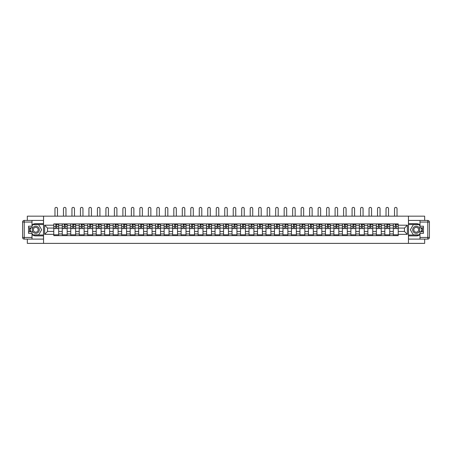 <?xml version="1.0" encoding="UTF-8"?>
<svg xmlns="http://www.w3.org/2000/svg" width="452" height="452" viewBox="0 0 452 452"><rect width="100%" height="100%" fill="white"/><g stroke="black" fill="none" stroke-linecap="round" stroke-linejoin="round"><path stroke-width="0.68" d="M27.335 239.102L27.335 243.374L424.665 243.374L424.665 239.102M424.665 220.435L424.665 216.163L27.335 216.163L27.335 220.435M62.269 235.616L62.269 225.576L58.675 225.576L58.675 235.616M58.675 225.576L58.675 223.921M62.269 225.576L62.269 223.921M67.167 223.921L67.167 235.616M70.755 235.616L70.755 223.921M75.653 223.921L75.653 235.616M79.247 235.616L79.247 223.921M84.14 223.921L84.14 235.616M87.733 235.616L87.733 223.921M92.632 223.921L92.632 235.616M96.219 235.616L96.219 223.921M101.118 223.921L101.118 235.616M104.711 235.616L104.711 223.921M109.61 223.921L109.61 235.616M113.198 235.616L113.198 223.921M118.096 223.921L118.096 235.616M121.69 235.616L121.69 223.921M126.583 223.921L126.583 235.616M130.176 235.616L130.176 223.921M135.075 223.921L135.075 235.616M138.668 235.616L138.668 223.921M143.561 223.921L143.561 235.616M147.154 235.616L147.154 223.921M152.053 223.921L152.053 235.616M155.641 235.616L155.641 223.921M160.539 223.921L160.539 235.616M164.132 235.616L164.132 223.921M169.031 223.921L169.031 235.616M172.619 235.616L172.619 223.921M177.517 223.921L177.517 235.616M181.111 235.616L181.111 223.921M186.004 223.921L186.004 235.616M189.597 235.616L189.597 223.921M194.496 223.921L194.496 235.616M198.083 235.616L198.083 223.921M202.982 223.921L202.982 235.616M206.575 235.616L206.575 223.921M211.474 223.921L211.474 235.616M215.062 235.616L215.062 223.921M219.96 223.921L219.96 235.616M223.554 235.616L223.554 223.921M228.446 223.921L228.446 235.616M232.04 235.616L232.04 223.921M236.938 223.921L236.938 235.616M240.526 235.616L240.526 223.921M245.425 223.921L245.425 235.616M249.018 235.616L249.018 223.921M253.917 223.921L253.917 235.616M257.504 235.616L257.504 223.921M262.403 223.921L262.403 235.616M265.996 235.616L265.996 223.921M270.889 223.921L270.889 235.616M274.483 235.616L274.483 223.921M279.381 223.921L279.381 235.616M282.969 235.616L282.969 223.921M287.867 223.921L287.867 235.616M291.461 235.616L291.461 223.921M296.359 223.921L296.359 235.616M299.947 235.616L299.947 223.921M304.846 223.921L304.846 235.616M308.439 235.616L308.439 223.921M313.332 223.921L313.332 235.616M316.925 235.616L316.925 223.921M321.824 223.921L321.824 235.616M325.417 235.616L325.417 223.921M330.31 223.921L330.31 235.616M333.904 235.616L333.904 223.921M338.802 223.921L338.802 235.616M342.39 235.616L342.39 223.921M347.289 223.921L347.289 235.616M350.882 235.616L350.882 223.921M355.781 223.921L355.781 235.616M359.368 235.616L359.368 223.921M364.267 223.921L364.267 235.616M367.86 235.616L367.86 223.921M372.753 223.921L372.753 235.616M376.346 235.616L376.346 223.921M381.245 223.921L381.245 235.616M384.833 235.616L384.833 223.921M389.731 223.921L389.731 235.616M393.325 235.616L393.325 223.921M393.325 231.452L389.731 231.452M384.833 231.452L381.245 231.452M376.346 231.452L372.753 231.452M367.86 231.452L364.267 231.452M359.368 231.452L355.781 231.452M350.882 231.452L347.289 231.452M342.39 231.452L338.802 231.452M333.904 231.452L330.31 231.452M325.417 231.452L321.824 231.452M316.925 231.452L313.332 231.452M308.439 231.452L304.846 231.452M299.947 231.452L296.359 231.452M291.461 231.452L287.867 231.452M282.969 231.452L279.381 231.452M274.483 231.452L270.889 231.452M265.996 231.452L262.403 231.452M257.504 231.452L253.917 231.452M249.018 231.452L245.425 231.452M240.526 231.452L236.938 231.452M232.04 231.452L228.446 231.452M223.554 231.452L219.96 231.452M215.062 231.452L211.474 231.452M206.575 231.452L202.982 231.452M198.083 231.452L194.496 231.452M189.597 231.452L186.004 231.452M181.111 231.452L177.517 231.452M172.619 231.452L169.031 231.452M164.132 231.452L160.539 231.452M155.641 231.452L152.053 231.452M147.154 231.452L143.561 231.452M138.668 231.452L135.075 231.452M130.176 231.452L126.583 231.452M121.69 231.452L118.096 231.452M113.198 231.452L109.61 231.452M104.711 231.452L101.118 231.452M96.219 231.452L92.632 231.452M87.733 231.452L84.14 231.452M79.247 231.452L75.653 231.452M70.755 231.452L67.167 231.452M62.269 231.452L58.675 231.452M393.325 228.079L389.731 228.079M384.833 228.079L381.245 228.079M376.346 228.079L372.753 228.079M367.86 228.079L364.267 228.079M359.368 228.079L355.781 228.079M350.882 228.079L347.289 228.079M342.39 228.079L338.802 228.079M333.904 228.079L330.31 228.079M325.417 228.079L321.824 228.079M316.925 228.079L313.332 228.079M308.439 228.079L304.846 228.079M299.947 228.079L296.359 228.079M291.461 228.079L287.867 228.079M282.969 228.079L279.381 228.079M274.483 228.079L270.889 228.079M265.996 228.079L262.403 228.079M257.504 228.079L253.917 228.079M249.018 228.079L245.425 228.079M240.526 228.079L236.938 228.079M232.04 228.079L228.446 228.079M223.554 228.079L219.96 228.079M215.062 228.079L211.474 228.079M206.575 228.079L202.982 228.079M198.083 228.079L194.496 228.079M189.597 228.079L186.004 228.079M181.111 228.079L177.517 228.079M172.619 228.079L169.031 228.079M164.132 228.079L160.539 228.079M155.641 228.079L152.053 228.079M147.154 228.079L143.561 228.079M138.668 228.079L135.075 228.079M130.176 228.079L126.583 228.079M121.69 228.079L118.096 228.079M113.198 228.079L109.61 228.079M104.711 228.079L101.118 228.079M96.219 228.079L92.632 228.079M87.733 228.079L84.14 228.079M79.247 228.079L75.653 228.079M70.755 228.079L67.167 228.079M62.269 228.079L58.675 228.079M47.522 231.452L53.777 231.452L53.777 228.079L47.522 228.079L47.522 231.452L44.635 234.339L44.635 225.198L53.777 225.198L53.777 228.079M398.223 228.079L398.223 231.452L404.478 231.452L404.478 228.079L398.223 228.079L398.223 223.921L53.777 223.921L53.777 225.198M398.223 225.198L407.365 225.198L407.365 234.339L398.223 234.339L398.223 231.452M53.777 231.452L53.777 235.616L398.223 235.616L398.223 234.339M53.777 234.339L44.635 234.339M408.45 243.374L408.45 216.163M43.55 243.374L43.55 216.163M58.675 234.803L53.777 234.803M55.765 224.734L56.692 224.734M67.167 234.803L62.269 234.803M64.252 224.734L65.178 224.734M75.653 234.803L70.755 234.803M72.744 224.734L73.67 224.734M84.14 234.803L79.247 234.803M81.23 224.734L82.157 224.734M92.632 234.803L87.733 234.803M89.722 224.734L90.643 224.734M101.118 234.803L96.219 234.803M98.208 224.734L99.135 224.734M109.61 234.803L104.711 234.803M106.695 224.734L107.621 224.734M118.096 234.803L113.198 234.803M115.187 224.734L116.113 224.734M126.583 234.803L121.69 234.803M123.673 224.734L124.599 224.734M135.075 234.803L130.176 234.803M132.165 224.734L133.086 224.734M143.561 234.803L138.668 234.803M140.651 224.734L141.578 224.734M152.053 234.803L147.154 234.803M149.137 224.734L150.064 224.734M160.539 234.803L155.641 234.803M157.629 224.734L158.556 224.734M169.031 234.803L164.132 234.803M166.116 224.734L167.042 224.734M177.517 234.803L172.619 234.803M174.608 224.734L175.529 224.734M186.004 234.803L181.111 234.803M183.094 224.734L184.02 224.734M194.496 234.803L189.597 234.803M191.586 224.734L192.507 224.734M202.982 234.803L198.083 234.803M200.072 224.734L200.999 224.734M211.474 234.803L206.575 234.803M208.558 224.734L209.485 224.734M219.96 234.803L215.062 234.803M217.05 224.734L217.971 224.734M228.446 234.803L223.554 234.803M225.537 224.734L226.463 224.734M236.938 234.803L232.04 234.803M234.029 224.734L234.95 224.734M245.425 234.803L240.526 234.803M242.515 224.734L243.442 224.734M253.917 234.803L249.018 234.803M251.001 224.734L251.928 224.734M262.403 234.803L257.504 234.803M259.493 224.734L260.414 224.734M270.889 234.803L265.996 234.803M267.979 224.734L268.906 224.734M279.381 234.803L274.483 234.803M276.471 224.734L277.392 224.734M287.867 234.803L282.969 234.803M284.958 224.734L285.884 224.734M296.359 234.803L291.461 234.803M293.444 224.734L294.371 224.734M304.846 234.803L299.947 234.803M301.936 224.734L302.863 224.734M313.332 234.803L308.439 234.803M310.422 224.734L311.349 224.734M321.824 234.803L316.925 234.803M318.914 224.734L319.835 224.734M330.31 234.803L325.417 234.803M327.401 224.734L328.327 224.734M338.802 234.803L333.904 234.803M335.887 224.734L336.813 224.734M347.289 234.803L342.39 234.803M344.379 224.734L345.305 224.734M355.781 234.803L350.882 234.803M352.865 224.734L353.792 224.734M364.267 234.803L359.368 234.803M361.357 224.734L362.278 224.734M372.753 234.803L367.86 234.803M369.843 224.734L370.77 224.734M381.245 234.803L376.346 234.803M378.33 224.734L379.256 224.734M389.731 234.803L384.833 234.803M386.822 224.734L387.748 224.734M398.223 234.803L393.325 234.803M395.308 224.734L396.234 224.734M44.635 225.198L47.522 228.079M404.478 231.452L407.365 234.339M404.478 228.079L407.365 225.198M57.477 216.163L57.477 208.626A1.254 1.254 86.2 0 0 56.229 207.378A1.254 1.254 86.2 0 0 54.974 208.626L54.974 216.163M56.692 228.486L58.647 228.599L56.692 228.599L56.692 223.972L58.647 223.972L57.562 223.972M58.647 228.486L58.647 223.972M55.765 224.678L56.692 224.678M57.562 224.678L57.941 224.678M55.765 223.972L53.805 223.972L53.805 228.599L55.765 228.599L55.765 223.972L56.692 223.972M65.969 216.163L65.969 208.626A1.254 1.254 86.2 0 0 64.715 207.378A1.254 1.254 86.2 0 0 63.466 208.626L63.466 216.163M65.178 228.486L67.139 228.599L65.178 228.599L65.178 223.972L67.139 223.972L66.048 223.972M67.139 228.486L67.139 223.972M64.252 224.678L65.178 224.678M66.048 224.678L66.433 224.678M64.252 223.972L62.297 223.972L62.297 228.599L64.252 228.599L64.252 223.972L65.178 223.972M74.456 216.163L74.456 208.626A1.254 1.254 86.2 0 0 73.207 207.378A1.254 1.254 86.2 0 0 71.953 208.626L71.953 216.163M73.67 228.486L75.625 228.599L73.67 228.599L73.67 223.972L75.625 223.972L74.54 223.972M75.625 228.486L75.625 223.972M72.744 224.678L73.67 224.678M74.54 224.678L74.919 224.678M72.744 223.972L70.783 223.972L70.783 228.599L72.744 228.599L72.744 223.972L73.67 223.972M32.013 234.605A6.119 6.119 0 0 0 35.77 235.887L43.494 235.887L43.494 239.102L24.233 239.102A1.633 1.633 0 0 1 22.6 237.469L22.6 222.068A1.633 1.633 0 0 1 24.233 220.435L32.013 220.435L32.013 227.836L28.532 227.836M32.013 220.435L43.494 220.435L43.494 223.644L35.77 223.644A6.119 6.119 0 0 0 32.013 224.932M29.962 227.836A6.119 6.119 0 0 0 29.962 231.701M43.494 235.887L43.494 223.644M28.532 231.701L32.013 231.701L32.013 239.102M32.013 226.203L28.532 226.203L28.532 233.334L32.013 233.334M43.494 224.52L32.736 224.52L32.013 225.768M32.013 233.769L32.736 235.017L43.494 235.017M30.821 227.836L29.708 229.769L30.821 231.701M419.987 224.932A6.119 6.119 0 0 0 416.23 223.644L408.506 223.644L408.506 220.435L427.767 220.435A1.633 1.633 0 0 1 429.4 222.068L429.4 237.469A1.633 1.633 0 0 1 427.767 239.102L419.987 239.102L419.987 231.701L423.467 231.701M419.987 239.102L408.506 239.102L408.506 235.887L416.23 235.887A6.119 6.119 0 0 0 419.987 234.605M422.038 231.701A6.119 6.119 0 0 0 422.038 227.836M408.506 223.644L408.506 235.887M423.467 227.836L419.987 227.836L419.987 220.435M419.987 233.334L423.467 233.334L423.467 226.203L419.987 226.203M408.506 235.017L419.264 235.017L419.987 233.769M419.987 225.768L419.264 224.52L408.506 224.52M421.179 231.701L422.292 229.769L421.179 227.836M32.233 229.769A3.537 3.537 0 0 0 35.77 233.305A3.537 3.537 0 0 0 39.307 229.769A3.537 3.537 0 0 0 35.77 226.232A3.537 3.537 0 0 0 32.233 229.769M33.346 229.769A2.424 2.424 0 0 0 35.77 232.192A2.424 2.424 0 0 0 38.188 229.769A2.424 2.424 0 0 0 35.77 227.345A2.424 2.424 0 0 0 33.346 229.769M32.013 226.096L32.832 224.678L38.708 224.678L41.64 229.769L38.708 234.854L32.832 234.854L32.013 233.441M31.007 231.701L29.894 229.769L31.007 227.836M412.693 229.769A3.537 3.537 0 0 0 416.23 233.305A3.537 3.537 0 0 0 419.767 229.769A3.537 3.537 0 0 0 416.23 226.232A3.537 3.537 0 0 0 412.693 229.769M413.812 229.769A2.424 2.424 0 0 0 416.23 232.192A2.424 2.424 0 0 0 418.654 229.769A2.424 2.424 0 0 0 416.23 227.345A2.424 2.424 0 0 0 413.812 229.769M419.987 233.441L419.168 234.854L413.292 234.854L410.359 229.769L413.292 224.678L419.168 224.678L419.987 226.096M420.993 227.836L422.106 229.769L420.993 231.701M82.948 216.163L82.948 208.626A1.254 1.254 86.2 0 0 81.693 207.378A1.254 1.254 86.2 0 0 80.445 208.626L80.445 216.163M82.157 228.486L84.117 228.599L82.157 228.599L82.157 223.972L84.117 223.972L83.027 223.972M84.117 228.486L84.117 223.972M81.23 224.678L82.157 224.678M83.027 224.678L83.405 224.678M81.23 223.972L79.269 223.972L79.269 228.599L81.23 228.599L81.23 223.972L82.157 223.972M91.434 216.163L91.434 208.626A1.254 1.254 86.2 0 0 90.18 207.378A1.254 1.254 86.2 0 0 88.931 208.626L88.931 216.163M90.643 228.486L92.603 228.599L90.643 228.599L90.643 223.972L92.603 223.972L91.513 223.972M92.603 228.486L92.603 223.972M89.722 224.678L90.643 224.678M91.513 224.678L91.897 224.678M89.722 223.972L87.761 223.972L87.761 228.599L89.722 228.599L89.722 223.972L90.643 223.972M99.92 216.163L99.92 208.626A1.254 1.254 86.2 0 0 98.672 207.378A1.254 1.254 86.2 0 0 97.417 208.626L97.417 216.163M99.135 228.486L101.09 228.599L99.135 228.599L99.135 223.972L101.09 223.972L100.005 223.972M101.09 228.486L101.09 223.972M98.208 224.678L99.135 224.678M100.005 224.678L100.384 224.678M98.208 223.972L96.248 223.972L96.248 228.599L98.208 228.599L98.208 223.972L99.135 223.972M108.412 216.163L108.412 208.626A1.254 1.254 86.2 0 0 107.158 207.378A1.254 1.254 86.2 0 0 105.909 208.626L105.909 216.163M107.621 228.486L109.582 228.599L107.621 228.599L107.621 223.972L109.582 223.972L108.491 223.972M109.582 228.486L109.582 223.972M106.695 224.678L107.621 224.678M108.491 224.678L108.875 224.678M106.695 223.972L104.74 223.972L104.74 228.599L106.695 228.599L106.695 223.972L107.621 223.972M116.898 216.163L116.898 208.626A1.254 1.254 86.2 0 0 115.65 207.378A1.254 1.254 86.2 0 0 114.396 208.626L114.396 216.163M116.113 228.486L118.068 228.599L116.113 228.599L116.113 223.972L118.068 223.972L116.983 223.972M118.068 228.486L118.068 223.972M115.187 224.678L116.113 224.678M116.983 224.678L117.362 224.678M115.187 223.972L113.226 223.972L113.226 228.599L115.187 228.599L115.187 223.972L116.113 223.972M125.39 216.163L125.39 208.626A1.254 1.254 86.2 0 0 124.136 207.378A1.254 1.254 86.2 0 0 122.887 208.626L122.887 216.163M124.599 228.486L126.56 228.599L124.599 228.599L124.599 223.972L126.56 223.972L125.47 223.972M126.56 228.486L126.56 223.972M123.673 224.678L124.599 224.678M125.47 224.678L125.848 224.678M123.673 223.972L121.718 223.972L121.718 228.599L123.673 228.599L123.673 223.972L124.599 223.972M133.877 216.163L133.877 208.626A1.254 1.254 86.2 0 0 132.628 207.378A1.254 1.254 86.2 0 0 131.374 208.626L131.374 216.163M133.086 228.486L135.046 228.599L133.086 228.599L133.086 223.972L135.046 223.972L133.956 223.972M135.046 228.486L135.046 223.972M132.165 224.678L133.086 224.678M133.956 224.678L134.34 224.678M132.165 223.972L130.204 223.972L130.204 228.599L132.165 228.599L132.165 223.972L133.086 223.972M142.363 216.163L142.363 208.626A1.254 1.254 86.2 0 0 141.114 207.378A1.254 1.254 86.2 0 0 139.86 208.626L139.86 216.163M141.578 228.486L143.533 228.599L141.578 228.599L141.578 223.972L143.533 223.972L142.448 223.972M143.533 228.486L143.533 223.972M140.651 224.678L141.578 224.678M142.448 224.678L142.826 224.678M140.651 223.972L138.691 223.972L138.691 228.599L140.651 228.599L140.651 223.972L141.578 223.972M150.855 216.163L150.855 208.626A1.254 1.254 86.2 0 0 149.601 207.378A1.254 1.254 86.2 0 0 148.352 208.626L148.352 216.163M150.064 228.486L152.025 228.599L150.064 228.599L150.064 223.972L152.025 223.972L150.934 223.972M152.025 228.486L152.025 223.972M149.137 224.678L150.064 224.678M150.934 224.678L151.318 224.678M149.137 223.972L147.182 223.972L147.182 228.599L149.137 228.599L149.137 223.972L150.064 223.972M159.341 216.163L159.341 208.626A1.254 1.254 86.2 0 0 158.093 207.378A1.254 1.254 86.2 0 0 156.838 208.626L156.838 216.163M158.556 228.486L160.511 228.599L158.556 228.599L158.556 223.972L160.511 223.972L159.426 223.972M160.511 228.486L160.511 223.972M157.629 224.678L158.556 224.678M159.426 224.678L159.805 224.678M157.629 223.972L155.669 223.972L155.669 228.599L157.629 228.599L157.629 223.972L158.556 223.972M167.833 216.163L167.833 208.626A1.254 1.254 86.2 0 0 166.579 207.378A1.254 1.254 86.2 0 0 165.33 208.626L165.33 216.163M167.042 228.486L169.003 228.599L167.042 228.599L167.042 223.972L169.003 223.972L167.912 223.972M169.003 228.486L169.003 223.972M166.116 224.678L167.042 224.678M167.912 224.678L168.297 224.678M166.116 223.972L164.161 223.972L164.161 228.599L166.116 228.599L166.116 223.972L167.042 223.972M176.32 216.163L176.32 208.626A1.254 1.254 86.2 0 0 175.071 207.378A1.254 1.254 86.2 0 0 173.817 208.626L173.817 216.163M175.529 228.486L177.489 228.599L175.529 228.599L175.529 223.972L177.489 223.972L176.404 223.972M177.489 228.486L177.489 223.972M174.608 224.678L175.529 224.678M176.404 224.678L176.783 224.678M174.608 223.972L172.647 223.972L172.647 228.599L174.608 228.599L174.608 223.972L175.529 223.972M184.806 216.163L184.806 208.626A1.254 1.254 86.2 0 0 183.557 207.378A1.254 1.254 86.2 0 0 182.303 208.626L182.303 216.163M184.02 228.486L185.981 228.599L184.02 228.599L184.02 223.972L185.981 223.972L184.891 223.972M185.981 228.486L185.981 223.972M183.094 224.678L184.02 224.678M184.891 224.678L185.269 224.678M183.094 223.972L181.133 223.972L181.133 228.599L183.094 228.599L183.094 223.972L184.02 223.972M193.298 216.163L193.298 208.626A1.254 1.254 86.2 0 0 192.043 207.378A1.254 1.254 86.2 0 0 190.795 208.626L190.795 216.163M192.507 228.486L194.467 228.599L192.507 228.599L192.507 223.972L194.467 223.972L193.377 223.972M194.467 228.486L194.467 223.972M191.586 224.678L192.507 224.678M193.377 224.678L193.761 224.678M191.586 223.972L189.625 223.972L189.625 228.599L191.586 228.599L191.586 223.972L192.507 223.972M201.784 216.163L201.784 208.626A1.254 1.254 86.2 0 0 200.535 207.378A1.254 1.254 86.2 0 0 199.281 208.626L199.281 216.163M200.999 228.486L202.954 228.599L200.999 228.599L200.999 223.972L202.954 223.972L201.869 223.972M202.954 228.486L202.954 223.972M200.072 224.678L200.999 224.678M201.869 224.678L202.247 224.678M200.072 223.972L198.112 223.972L198.112 228.599L200.072 228.599L200.072 223.972L200.999 223.972M210.276 216.163L210.276 208.626A1.254 1.254 86.2 0 0 209.022 207.378A1.254 1.254 86.2 0 0 207.773 208.626L207.773 216.163M209.485 228.486L211.446 228.599L209.485 228.599L209.485 223.972L211.446 223.972L210.355 223.972M211.446 228.486L211.446 223.972M208.558 224.678L209.485 224.678M210.355 224.678L210.739 224.678M208.558 223.972L206.604 223.972L206.604 228.599L208.558 228.599L208.558 223.972L209.485 223.972M218.762 216.163L218.762 208.626A1.254 1.254 86.2 0 0 217.514 207.378A1.254 1.254 86.2 0 0 216.259 208.626L216.259 216.163M217.971 228.486L219.932 228.599L217.971 228.599L217.971 223.972L219.932 223.972L218.847 223.972M219.932 228.486L219.932 223.972M217.05 224.678L217.971 224.678M218.847 224.678L219.226 224.678M217.05 223.972L215.09 223.972L215.09 228.599L217.05 228.599L217.05 223.972L217.971 223.972M227.254 216.163L227.254 208.626A1.254 1.254 86.2 0 0 226 207.378A1.254 1.254 86.2 0 0 224.746 208.626L224.746 216.163M226.463 228.486L228.424 228.599L226.463 228.599L226.463 223.972L228.424 223.972L227.333 223.972M228.424 228.486L228.424 223.972M225.537 224.678L226.463 224.678M227.333 224.678L227.712 224.678M225.537 223.972L223.576 223.972L223.576 228.599L225.537 228.599L225.537 223.972L226.463 223.972M235.741 216.163L235.741 208.626A1.254 1.254 86.2 0 0 234.486 207.378A1.254 1.254 86.2 0 0 233.238 208.626L233.238 216.163M234.95 228.486L236.91 228.599L234.95 228.599L234.95 223.972L236.91 223.972L235.82 223.972M236.91 228.486L236.91 223.972M234.029 224.678L234.95 224.678M235.82 224.678L236.204 224.678M234.029 223.972L232.068 223.972L232.068 228.599L234.029 228.599L234.029 223.972L234.95 223.972M244.227 216.163L244.227 208.626A1.254 1.254 86.2 0 0 242.978 207.378A1.254 1.254 86.2 0 0 241.724 208.626L241.724 216.163M243.442 228.486L245.396 228.599L243.442 228.599L243.442 223.972L245.396 223.972L244.312 223.972M245.396 228.486L245.396 223.972M242.515 224.678L243.442 224.678M244.312 224.678L244.69 224.678M242.515 223.972L240.554 223.972L240.554 228.599L242.515 228.599L242.515 223.972L243.442 223.972M252.719 216.163L252.719 208.626A1.254 1.254 86.2 0 0 251.465 207.378A1.254 1.254 86.2 0 0 250.216 208.626L250.216 216.163M251.928 228.486L253.888 228.599L251.928 228.599L251.928 223.972L253.888 223.972L252.798 223.972M253.888 228.486L253.888 223.972M251.001 224.678L251.928 224.678M252.798 224.678L253.182 224.678M251.001 223.972L249.046 223.972L249.046 228.599L251.001 228.599L251.001 223.972L251.928 223.972M261.205 216.163L261.205 208.626A1.254 1.254 86.2 0 0 259.957 207.378A1.254 1.254 86.2 0 0 258.702 208.626L258.702 216.163M260.414 228.486L262.375 228.599L260.414 228.599L260.414 223.972L262.375 223.972L261.29 223.972M262.375 228.486L262.375 223.972M259.493 224.678L260.414 224.678M261.29 224.678L261.668 224.678M259.493 223.972L257.533 223.972L257.533 228.599L259.493 228.599L259.493 223.972L260.414 223.972M269.697 216.163L269.697 208.626A1.254 1.254 86.2 0 0 268.443 207.378A1.254 1.254 86.2 0 0 267.194 208.626L267.194 216.163M268.906 228.486L270.867 228.599L268.906 228.599L268.906 223.972L270.867 223.972L269.776 223.972M270.867 228.486L270.867 223.972M267.979 224.678L268.906 224.678M269.776 224.678L270.155 224.678M267.979 223.972L266.019 223.972L266.019 228.599L267.979 228.599L267.979 223.972L268.906 223.972M278.183 216.163L278.183 208.626A1.254 1.254 86.2 0 0 276.929 207.378A1.254 1.254 86.2 0 0 275.68 208.626L275.68 216.163M277.392 228.486L279.353 228.599L277.392 228.599L277.392 223.972L279.353 223.972L278.262 223.972M279.353 228.486L279.353 223.972M276.471 224.678L277.392 224.678M278.262 224.678L278.647 224.678M276.471 223.972L274.511 223.972L274.511 228.599L276.471 228.599L276.471 223.972L277.392 223.972M286.67 216.163L286.67 208.626A1.254 1.254 86.2 0 0 285.421 207.378A1.254 1.254 86.2 0 0 284.167 208.626L284.167 216.163M285.884 228.486L287.839 228.599L285.884 228.599L285.884 223.972L287.839 223.972L286.754 223.972M287.839 228.486L287.839 223.972M284.958 224.678L285.884 224.678M286.754 224.678L287.133 224.678M284.958 223.972L282.997 223.972L282.997 228.599L284.958 228.599L284.958 223.972L285.884 223.972M295.162 216.163L295.162 208.626A1.254 1.254 86.2 0 0 293.907 207.378A1.254 1.254 86.2 0 0 292.659 208.626L292.659 216.163M294.371 228.486L296.331 228.599L294.371 228.599L294.371 223.972L296.331 223.972L295.241 223.972M296.331 228.486L296.331 223.972M293.444 224.678L294.371 224.678M295.241 224.678L295.625 224.678M293.444 223.972L291.489 223.972L291.489 228.599L293.444 228.599L293.444 223.972L294.371 223.972M303.648 216.163L303.648 208.626A1.254 1.254 86.2 0 0 302.399 207.378A1.254 1.254 86.2 0 0 301.145 208.626L301.145 216.163M302.863 228.486L304.817 228.599L302.863 228.599L302.863 223.972L304.817 223.972L303.733 223.972M304.817 228.486L304.817 223.972M301.936 224.678L302.863 224.678M303.733 224.678L304.111 224.678M301.936 223.972L299.975 223.972L299.975 228.599L301.936 228.599L301.936 223.972L302.863 223.972M312.14 216.163L312.14 208.626A1.254 1.254 86.2 0 0 310.886 207.378A1.254 1.254 86.2 0 0 309.637 208.626L309.637 216.163M311.349 228.486L313.309 228.599L311.349 228.599L311.349 223.972L313.309 223.972L312.219 223.972M313.309 228.486L313.309 223.972M310.422 224.678L311.349 224.678M312.219 224.678L312.598 224.678M310.422 223.972L308.467 223.972L308.467 228.599L310.422 228.599L310.422 223.972L311.349 223.972M320.626 216.163L320.626 208.626A1.254 1.254 86.2 0 0 319.372 207.378A1.254 1.254 86.2 0 0 318.123 208.626L318.123 216.163M319.835 228.486L321.796 228.599L319.835 228.599L319.835 223.972L321.796 223.972L320.705 223.972M321.796 228.486L321.796 223.972M318.914 224.678L319.835 224.678M320.705 224.678L321.089 224.678M318.914 223.972L316.954 223.972L316.954 228.599L318.914 228.599L318.914 223.972L319.835 223.972M329.112 216.163L329.112 208.626A1.254 1.254 86.2 0 0 327.864 207.378A1.254 1.254 86.2 0 0 326.61 208.626L326.61 216.163M328.327 228.486L330.282 228.599L328.327 228.599L328.327 223.972L330.282 223.972L329.197 223.972M330.282 228.486L330.282 223.972M327.401 224.678L328.327 224.678M329.197 224.678L329.576 224.678M327.401 223.972L325.44 223.972L325.44 228.599L327.401 228.599L327.401 223.972L328.327 223.972M337.604 216.163L337.604 208.626A1.254 1.254 86.2 0 0 336.35 207.378A1.254 1.254 86.2 0 0 335.101 208.626L335.101 216.163M336.813 228.486L338.774 228.599L336.813 228.599L336.813 223.972L338.774 223.972L337.684 223.972M338.774 228.486L338.774 223.972M335.887 224.678L336.813 224.678M337.684 224.678L338.068 224.678M335.887 223.972L333.932 223.972L333.932 228.599L335.887 228.599L335.887 223.972L336.813 223.972M346.091 216.163L346.091 208.626A1.254 1.254 86.2 0 0 344.842 207.378A1.254 1.254 86.2 0 0 343.588 208.626L343.588 216.163M345.305 228.486L347.26 228.599L345.305 228.599L345.305 223.972L347.26 223.972L346.175 223.972M347.26 228.486L347.26 223.972M344.379 224.678L345.305 224.678M346.175 224.678L346.554 224.678M344.379 223.972L342.418 223.972L342.418 228.599L344.379 228.599L344.379 223.972L345.305 223.972M354.583 216.163L354.583 208.626A1.254 1.254 86.2 0 0 353.328 207.378A1.254 1.254 86.2 0 0 352.08 208.626L352.08 216.163M353.792 228.486L355.752 228.599L353.792 228.599L353.792 223.972L355.752 223.972L354.662 223.972M355.752 228.486L355.752 223.972M352.865 224.678L353.792 224.678M354.662 224.678L355.04 224.678M352.865 223.972L350.91 223.972L350.91 228.599L352.865 228.599L352.865 223.972L353.792 223.972M363.069 216.163L363.069 208.626A1.254 1.254 86.2 0 0 361.82 207.378A1.254 1.254 86.2 0 0 360.566 208.626L360.566 216.163M362.278 228.486L364.239 228.599L362.278 228.599L362.278 223.972L364.239 223.972L363.148 223.972M364.239 228.486L364.239 223.972M361.357 224.678L362.278 224.678M363.148 224.678L363.532 224.678M361.357 223.972L359.397 223.972L359.397 228.599L361.357 228.599L361.357 223.972L362.278 223.972M371.555 216.163L371.555 208.626A1.254 1.254 86.2 0 0 370.307 207.378A1.254 1.254 86.2 0 0 369.052 208.626L369.052 216.163M370.77 228.486L372.731 228.599L370.77 228.599L370.77 223.972L372.731 223.972L371.64 223.972M372.731 228.486L372.731 223.972M369.843 224.678L370.77 224.678M371.64 224.678L372.019 224.678M369.843 223.972L367.883 223.972L367.883 228.599L369.843 228.599L369.843 223.972L370.77 223.972M380.047 216.163L380.047 208.626A1.254 1.254 86.2 0 0 378.793 207.378A1.254 1.254 86.2 0 0 377.544 208.626L377.544 216.163M379.256 228.486L381.217 228.599L379.256 228.599L379.256 223.972L381.217 223.972L380.126 223.972M381.217 228.486L381.217 223.972M378.33 224.678L379.256 224.678M380.126 224.678L380.511 224.678M378.33 223.972L376.375 223.972L376.375 228.599L378.33 228.599L378.33 223.972L379.256 223.972M388.534 216.163L388.534 208.626A1.254 1.254 86.2 0 0 387.285 207.378A1.254 1.254 86.2 0 0 386.031 208.626L386.031 216.163M387.748 228.486L389.703 228.599L387.748 228.599L387.748 223.972L389.703 223.972L388.618 223.972M389.703 228.486L389.703 223.972M386.822 224.678L387.748 224.678M388.618 224.678L388.997 224.678M386.822 223.972L384.861 223.972L384.861 228.599L386.822 228.599L386.822 223.972L387.748 223.972M397.025 216.163L397.025 208.626A1.254 1.254 86.2 0 0 395.771 207.378A1.254 1.254 86.2 0 0 394.523 208.626L394.523 216.163M396.234 228.486L398.195 228.599L396.234 228.599L396.234 223.972L398.195 223.972L397.105 223.972M398.195 228.486L398.195 223.972M395.308 224.678L396.234 224.678M397.105 224.678L397.489 224.678M395.308 223.972L393.353 223.972L393.353 228.599L395.308 228.599L395.308 223.972L396.234 223.972M384.833 225.576L381.245 225.576M376.346 225.576L372.753 225.576M367.86 225.576L364.267 225.576M359.368 225.576L355.781 225.576M350.882 225.576L347.289 225.576M342.39 225.576L338.802 225.576M333.904 225.576L330.31 225.576M325.417 225.576L321.824 225.576M316.925 225.576L313.332 225.576M308.439 225.576L304.846 225.576M299.947 225.576L296.359 225.576M291.461 225.576L287.867 225.576M282.969 225.576L279.381 225.576M274.483 225.576L270.889 225.576M265.996 225.576L262.403 225.576M257.504 225.576L253.917 225.576M249.018 225.576L245.425 225.576M240.526 225.576L236.938 225.576M232.04 225.576L228.446 225.576M223.554 225.576L219.96 225.576M215.062 225.576L211.474 225.576M206.575 225.576L202.982 225.576M198.083 225.576L194.496 225.576M189.597 225.576L186.004 225.576M181.111 225.576L177.517 225.576M172.619 225.576L169.031 225.576M164.132 225.576L160.539 225.576M155.641 225.576L152.053 225.576M147.154 225.576L143.561 225.576M138.668 225.576L135.075 225.576M130.176 225.576L126.583 225.576M121.69 225.576L118.096 225.576M113.198 225.576L109.61 225.576M104.711 225.576L101.118 225.576M96.219 225.576L92.632 225.576M87.733 225.576L84.14 225.576M79.247 225.576L75.653 225.576M70.755 225.576L67.167 225.576M393.325 225.576L389.731 225.576M384.833 233.961L381.245 233.961M376.346 233.961L372.753 233.961M367.86 233.961L364.267 233.961M359.368 233.961L355.781 233.961M350.882 233.961L347.289 233.961M342.39 233.961L338.802 233.961M333.904 233.961L330.31 233.961M325.417 233.961L321.824 233.961M316.925 233.961L313.332 233.961M308.439 233.961L304.846 233.961M299.947 233.961L296.359 233.961M291.461 233.961L287.867 233.961M282.969 233.961L279.381 233.961M274.483 233.961L270.889 233.961M265.996 233.961L262.403 233.961M257.504 233.961L253.917 233.961M249.018 233.961L245.425 233.961M240.526 233.961L236.938 233.961M232.04 233.961L228.446 233.961M223.554 233.961L219.96 233.961M215.062 233.961L211.474 233.961M206.575 233.961L202.982 233.961M198.083 233.961L194.496 233.961M189.597 233.961L186.004 233.961M181.111 233.961L177.517 233.961M172.619 233.961L169.031 233.961M164.132 233.961L160.539 233.961M155.641 233.961L152.053 233.961M147.154 233.961L143.561 233.961M138.668 233.961L135.075 233.961M130.176 233.961L126.583 233.961M121.69 233.961L118.096 233.961M113.198 233.961L109.61 233.961M104.711 233.961L101.118 233.961M96.219 233.961L92.632 233.961M87.733 233.961L84.14 233.961M79.247 233.961L75.653 233.961M70.755 233.961L67.167 233.961M62.269 233.961L58.675 233.961M393.325 233.961L389.731 233.961M56.692 226.644L58.647 226.644M53.805 228.486L55.765 228.486M53.805 226.644L55.765 226.644M65.178 226.644L67.139 226.644M62.297 228.486L64.252 228.486M62.297 226.644L64.252 226.644M73.67 226.644L75.625 226.644M70.783 228.486L72.744 228.486M70.783 226.644L72.744 226.644M32.013 222.068L24.233 222.068L24.233 237.469L32.013 237.469M22.6 222.068L24.233 222.068L24.233 220.435M24.233 239.102L24.233 237.469L22.6 237.469M419.987 237.469L427.767 237.469L427.767 222.068L419.987 222.068M429.4 237.469L427.767 237.469L427.767 239.102M427.767 220.435L427.767 222.068L429.4 222.068M82.157 226.644L84.117 226.644M79.269 228.486L81.23 228.486M79.269 226.644L81.23 226.644M90.643 226.644L92.603 226.644M87.761 228.486L89.722 228.486M87.761 226.644L89.722 226.644M99.135 226.644L101.09 226.644M96.248 228.486L98.208 228.486M96.248 226.644L98.208 226.644M107.621 226.644L109.582 226.644M104.74 228.486L106.695 228.486M104.74 226.644L106.695 226.644M116.113 226.644L118.068 226.644M113.226 228.486L115.187 228.486M113.226 226.644L115.187 226.644M124.599 226.644L126.56 226.644M121.718 228.486L123.673 228.486M121.718 226.644L123.673 226.644M133.086 226.644L135.046 226.644M130.204 228.486L132.165 228.486M130.204 226.644L132.165 226.644M141.578 226.644L143.533 226.644M138.691 228.486L140.651 228.486M138.691 226.644L140.651 226.644M150.064 226.644L152.025 226.644M147.182 228.486L149.137 228.486M147.182 226.644L149.137 226.644M158.556 226.644L160.511 226.644M155.669 228.486L157.629 228.486M155.669 226.644L157.629 226.644M167.042 226.644L169.003 226.644M164.161 228.486L166.116 228.486M164.161 226.644L166.116 226.644M175.529 226.644L177.489 226.644M172.647 228.486L174.608 228.486M172.647 226.644L174.608 226.644M184.02 226.644L185.981 226.644M181.133 228.486L183.094 228.486M181.133 226.644L183.094 226.644M192.507 226.644L194.467 226.644M189.625 228.486L191.586 228.486M189.625 226.644L191.586 226.644M200.999 226.644L202.954 226.644M198.112 228.486L200.072 228.486M198.112 226.644L200.072 226.644M209.485 226.644L211.446 226.644M206.604 228.486L208.558 228.486M206.604 226.644L208.558 226.644M217.971 226.644L219.932 226.644M215.09 228.486L217.05 228.486M215.09 226.644L217.05 226.644M226.463 226.644L228.424 226.644M223.576 228.486L225.537 228.486M223.576 226.644L225.537 226.644M234.95 226.644L236.91 226.644M232.068 228.486L234.029 228.486M232.068 226.644L234.029 226.644M243.442 226.644L245.396 226.644M240.554 228.486L242.515 228.486M240.554 226.644L242.515 226.644M251.928 226.644L253.888 226.644M249.046 228.486L251.001 228.486M249.046 226.644L251.001 226.644M260.414 226.644L262.375 226.644M257.533 228.486L259.493 228.486M257.533 226.644L259.493 226.644M268.906 226.644L270.867 226.644M266.019 228.486L267.979 228.486M266.019 226.644L267.979 226.644M277.392 226.644L279.353 226.644M274.511 228.486L276.471 228.486M274.511 226.644L276.471 226.644M285.884 226.644L287.839 226.644M282.997 228.486L284.958 228.486M282.997 226.644L284.958 226.644M294.371 226.644L296.331 226.644M291.489 228.486L293.444 228.486M291.489 226.644L293.444 226.644M302.863 226.644L304.817 226.644M299.975 228.486L301.936 228.486M299.975 226.644L301.936 226.644M311.349 226.644L313.309 226.644M308.467 228.486L310.422 228.486M308.467 226.644L310.422 226.644M319.835 226.644L321.796 226.644M316.954 228.486L318.914 228.486M316.954 226.644L318.914 226.644M328.327 226.644L330.282 226.644M325.44 228.486L327.401 228.486M325.44 226.644L327.401 226.644M336.813 226.644L338.774 226.644M333.932 228.486L335.887 228.486M333.932 226.644L335.887 226.644M345.305 226.644L347.26 226.644M342.418 228.486L344.379 228.486M342.418 226.644L344.379 226.644M353.792 226.644L355.752 226.644M350.91 228.486L352.865 228.486M350.91 226.644L352.865 226.644M362.278 226.644L364.239 226.644M359.397 228.486L361.357 228.486M359.397 226.644L361.357 226.644M370.77 226.644L372.731 226.644M367.883 228.486L369.843 228.486M367.883 226.644L369.843 226.644M379.256 226.644L381.217 226.644M376.375 228.486L378.33 228.486M376.375 226.644L378.33 226.644M387.748 226.644L389.703 226.644M384.861 228.486L386.822 228.486M384.861 226.644L386.822 226.644M396.234 226.644L398.195 226.644M393.353 228.486L395.308 228.486M393.353 226.644L395.308 226.644"/></g></svg>
